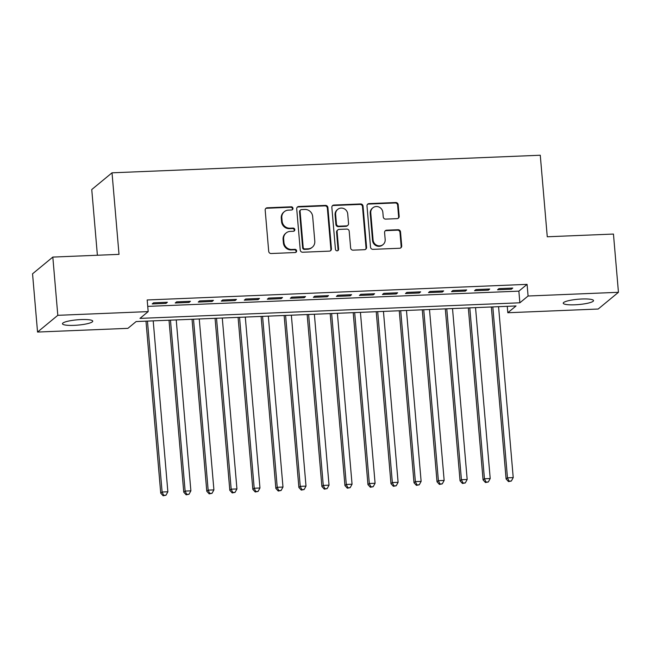 <?xml version="1.0" encoding="UTF-8"?>
<svg xmlns="http://www.w3.org/2000/svg" width="651" height="651" viewBox="0 0 651 651"><rect width="100%" height="100%" fill="white"/><g stroke="black" fill="none" stroke-linecap="round" stroke-linejoin="round"><path stroke-width="0.98" d="M292.974 208.344A1.636 1.554 50.5 0 0 291.257 206.806L267.244 207.791A2.327 2.222 50.5 0 0 265.185 210.167L268.708 251.335A2.327 2.222 50.5 0 0 271.166 253.524L295.18 252.539A1.636 1.554 50.5 0 0 296.628 250.879A1.636 1.554 50.5 0 0 294.903 249.341L291.794 249.471A7.462 7.12 50.5 0 1 283.942 242.449L283.641 239.015A7.462 7.12 50.5 0 1 290.248 231.398L293.357 231.276A1.636 1.554 50.5 0 0 294.805 229.608A1.636 1.554 50.5 0 0 293.08 228.07L289.972 228.2A7.462 7.12 50.5 0 1 282.119 221.177L281.818 217.751A7.462 7.12 50.5 0 1 288.426 210.135L291.534 210.004A1.636 1.554 50.5 0 0 292.974 208.344M292.136 209.858A1.636 1.554 50.5 0 0 290.712 207.254L266.698 208.247A2.327 2.222 50.5 0 0 265.706 208.532M295.782 252.393A1.636 1.554 50.5 0 0 294.358 249.789L291.249 249.919L291.794 249.471M293.959 231.121A1.636 1.554 50.5 0 0 292.535 228.525L289.426 228.656L289.972 228.2M574.882 304.79A15.201 2.669 -4.9 0 1 563.237 303.195A15.201 2.669 -4.9 0 1 581.888 299.004A15.201 2.669 -4.9 0 1 593.533 300.599A15.201 2.669 -4.9 0 1 574.882 304.79M74.1 325.354A15.201 2.669 -4.9 0 1 62.463 323.759A15.201 2.669 -4.9 0 1 81.115 319.568A15.201 2.669 -4.9 0 1 92.751 321.163A15.201 2.669 -4.9 0 1 74.1 325.354M397.11 218.638A2.327 2.222 50.5 0 0 399.169 216.262L398.184 204.707A2.327 2.222 50.5 0 0 395.727 202.518L369.06 203.608A2.327 2.222 50.5 0 0 366.993 205.993L370.525 247.152A2.327 2.222 50.5 0 0 372.982 249.349L399.649 248.251A2.327 2.222 50.5 0 0 401.708 245.875L400.52 231.927A2.327 2.222 50.5 0 0 398.062 229.73L386.645 230.194A2.327 2.222 50.5 0 0 384.586 232.578L385.172 239.495A6.233 5.949 50.5 0 1 376.848 245.305A6.233 5.949 50.5 0 1 373.088 239.991L370.761 212.893A6.233 5.949 50.5 0 1 379.085 207.083A6.233 5.949 50.5 0 1 382.853 212.397L383.244 216.913A2.327 2.222 50.5 0 0 385.693 219.11L397.11 218.638M37.546 332.051L32.55 273.811L52.821 257.08L119.011 254.362L112.021 172.816L540.273 155.239L547.263 236.777L613.454 234.059L618.45 292.299L598.179 309.03L507.813 312.74L516.031 305.962L136.132 321.561L127.913 328.34L37.546 332.051L57.809 315.32L148.184 311.609L139.965 318.396L519.864 302.796L528.083 296.01L618.45 292.299M52.821 257.08L57.809 315.32M147.736 306.385L518.863 291.143L527.082 284.365L147.183 299.965L148.184 311.609M527.082 284.365L528.083 296.01M327.901 207.596A2.327 2.222 50.5 0 0 325.443 205.399L298.776 206.497A2.327 2.222 50.5 0 0 296.71 208.873L300.241 250.041A2.327 2.222 50.5 0 0 302.691 252.23L329.365 251.14A2.327 2.222 50.5 0 0 331.424 248.755L327.901 207.596L327.347 208.051A2.327 2.222 50.5 0 0 324.89 205.854L298.223 206.953A2.327 2.222 50.5 0 0 297.23 207.238M333.914 205.057L360.581 203.958A2.327 2.222 50.5 0 1 363.038 206.155L366.57 247.315A2.327 2.222 50.5 0 1 364.503 249.691L353.094 250.163A2.327 2.222 50.5 0 1 350.637 247.966L349.205 231.276A2.327 2.222 50.5 0 0 346.747 229.079L339.179 229.396A2.327 2.222 50.5 0 0 337.112 231.772L338.601 249.154A1.636 1.554 50.5 0 1 336.429 250.676A1.636 1.554 50.5 0 1 335.436 249.284L331.855 207.433A2.327 2.222 50.5 0 1 333.914 205.057L333.369 205.504L360.036 204.414L360.581 203.958M167.388 302.251L153.571 302.813L152.204 303.944L166.013 303.382L167.388 302.251M190.409 301.307L176.592 301.869L175.225 303L189.042 302.43L190.409 301.307M213.438 300.355L199.621 300.925L198.254 302.056L212.063 301.486L213.438 300.355M236.459 299.411L222.642 299.981L221.275 301.112L235.092 300.542L236.459 299.411M259.48 298.467L245.671 299.037L244.296 300.168L258.113 299.598L259.48 298.467M282.51 297.523L268.692 298.093L267.325 299.216L281.134 298.654L282.51 297.523M305.531 296.579L291.713 297.141L290.346 298.272L304.163 297.71L305.531 296.579M328.552 295.627L314.742 296.197L313.375 297.328L327.184 296.758L328.552 295.627M351.581 294.683L337.763 295.253L336.396 296.384L350.214 295.814L351.581 294.683M374.602 293.739L360.792 294.309L359.417 295.44L373.235 294.87L374.602 293.739M397.631 292.795L383.813 293.365L382.446 294.496L396.256 293.926L397.631 292.795M420.652 291.851L406.834 292.413L405.467 293.544L419.285 292.983L420.652 291.851M443.673 290.907L429.863 291.469L428.496 292.6L442.306 292.03L443.673 290.907M466.702 289.955L452.884 290.525L451.517 291.656L465.335 291.087L466.702 289.955M489.723 289.011L475.914 289.581L474.538 290.712L488.356 290.143L489.723 289.011M497.567 289.768L511.377 289.199L512.752 288.067L498.935 288.637L497.567 289.768M112.021 172.816L91.75 189.547L97.39 255.249M507.259 306.32L507.813 312.74M518.863 291.143L519.864 302.796M166.013 303.382L165.924 302.308M189.042 302.43L188.953 301.364M212.063 301.486L211.974 300.42M235.092 300.542L234.995 299.476M258.113 299.598L258.024 298.524M281.134 298.654L281.045 297.58M304.163 297.71L304.074 296.636M327.184 296.758L327.095 295.692M350.214 295.814L350.116 294.748M373.235 294.87L373.145 293.796M396.256 293.926L396.166 292.852M419.285 292.983L419.195 291.908M442.306 292.03L442.216 290.964M465.335 291.087L465.237 290.02M488.356 290.143L488.266 289.077M511.377 289.199L511.287 288.124M284.308 211.697L283.755 212.153A7.462 7.12 50.5 0 0 281.273 218.199L281.818 217.751M289.426 228.656A7.462 7.12 50.5 0 1 281.566 221.633L281.273 218.199M286.131 232.968L285.577 233.416A7.462 7.12 50.5 0 0 283.095 239.47L283.641 239.015M291.249 249.919A7.462 7.12 50.5 0 1 283.388 242.896L283.095 239.47M330.358 250.855A2.327 2.222 50.5 0 0 330.879 249.211L327.347 208.051M301.535 209.598A1.636 1.554 50.5 0 0 300.087 211.266L303.187 247.396A1.636 1.554 50.5 0 0 304.904 248.926L308.183 248.796A7.462 7.12 50.5 0 0 314.791 241.179L312.667 216.482A7.462 7.12 50.5 0 0 304.814 209.459L301.535 209.598M300.632 209.939L300.087 210.387A1.636 1.554 50.5 0 0 299.541 211.713L300.087 211.266M312.301 247.234L311.756 247.681A7.462 7.12 50.5 0 1 307.638 249.243L304.359 249.382A1.636 1.554 50.5 0 1 302.642 247.844L299.541 211.713M365.504 249.406A2.327 2.222 50.5 0 0 366.025 247.771L362.493 206.603A2.327 2.222 50.5 0 0 360.036 204.414M337.893 229.884L337.34 230.332A2.327 2.222 50.5 0 0 336.567 232.228L338.056 249.602L338.601 249.154M337.763 250.668A1.636 1.554 50.5 0 0 338.056 249.602M347.724 213.951A6.233 5.949 50.5 0 0 337.706 209.394A6.233 5.949 50.5 0 0 335.631 214.448L336.445 224.001A2.327 2.222 50.5 0 0 338.902 226.19L346.47 225.881A2.327 2.222 50.5 0 0 348.537 223.505L347.724 213.951M337.706 209.394L337.153 209.842A6.233 5.949 50.5 0 0 335.078 214.903L335.631 214.448M347.764 225.392L347.211 225.84A2.327 2.222 50.5 0 1 345.925 226.336L338.357 226.646A2.327 2.222 50.5 0 1 335.9 224.449L335.078 214.903M333.369 205.504A2.327 2.222 50.5 0 0 332.376 205.789M372.836 207.832L372.291 208.287A6.233 5.949 50.5 0 0 370.216 213.341L370.761 212.893M383.097 244.556L382.552 245.004A6.233 5.949 50.5 0 1 372.535 240.447L370.216 213.341M400.642 247.966A2.327 2.222 50.5 0 0 401.162 246.322L399.966 232.374A2.327 2.222 50.5 0 0 397.509 230.177L386.1 230.649A2.327 2.222 50.5 0 0 385.107 230.934M398.103 218.354A2.327 2.222 50.5 0 0 398.624 216.71L397.631 205.163A2.327 2.222 50.5 0 0 395.181 202.966L368.515 204.064A2.327 2.222 50.5 0 0 367.514 204.349M145.987 321.155L160.732 493.149L162.107 492.018L167.86 491.782L153.205 320.853M147.451 321.098L162.107 492.018L163.678 495.313L163.132 495.761L165.981 495.216L163.678 495.313M167.86 491.782L165.981 495.216M163.132 495.761L160.732 493.149M169.016 320.211L183.761 492.197L185.128 491.074L190.881 490.838L176.234 319.91M170.472 320.146L185.128 491.074L186.707 494.369L186.153 494.817L189.01 494.272L186.707 494.369M190.881 490.838L189.01 494.272M186.153 494.817L183.761 492.197M192.037 319.267L206.782 491.253L208.149 490.122L213.91 489.886L199.255 318.966M193.502 319.202L208.149 490.122L209.728 493.425L209.183 493.873L212.031 493.328L209.728 493.425M213.91 489.886L212.031 493.328M209.183 493.873L206.782 491.253M215.066 318.315L229.811 490.309L231.178 489.178L236.931 488.942L222.284 318.022M216.523 318.258L231.178 489.178L232.749 492.473L232.204 492.929L235.052 492.384L232.749 492.473M236.931 488.942L235.052 492.384M232.204 492.929L229.811 490.309M238.087 317.371L252.832 489.365L254.199 488.234L259.961 487.998L245.305 317.078M239.552 317.314L254.199 488.234L255.778 491.529L255.233 491.985L258.081 491.44L255.778 491.529M259.961 487.998L258.081 491.44M255.233 491.985L252.832 489.365M261.108 316.427L275.853 488.421L277.228 487.29L282.982 487.054L268.326 316.134M262.573 316.37L277.228 487.29L278.799 490.585L278.254 491.041L281.102 490.488L278.799 490.585M282.982 487.054L281.102 490.488M278.254 491.041L275.853 488.421M284.137 315.483L298.882 487.477L300.249 486.346L306.003 486.11L291.355 315.182M285.594 315.418L300.249 486.346L301.828 489.642L301.275 490.089L304.131 489.544L301.828 489.642M306.003 486.11L304.131 489.544M301.275 490.089L298.882 487.477M307.158 314.539L321.903 486.525L323.27 485.394L329.032 485.158L314.376 314.238M308.623 314.474L323.27 485.394L324.849 488.698L324.304 489.145L327.152 488.6L324.849 488.698M329.032 485.158L327.152 488.6M324.304 489.145L321.903 486.525M330.187 313.587L344.932 485.581L346.299 484.45L352.053 484.214L337.397 313.294M331.644 313.53L346.299 484.45L347.87 487.745L347.325 488.201L350.173 487.656L347.87 487.745M352.053 484.214L350.173 487.656M347.325 488.201L344.932 485.581M353.208 312.643L367.953 484.637L369.32 483.506L375.082 483.27L360.426 312.35M354.673 312.586L369.32 483.506L370.899 486.802L370.354 487.257L373.202 486.712L370.899 486.802M375.082 483.27L373.202 486.712M370.354 487.257L367.953 484.637M376.229 311.699L390.974 483.693L392.35 482.562L398.103 482.326L383.447 311.406M377.694 311.642L392.35 482.562L393.92 485.858L393.375 486.313L396.223 485.76L393.92 485.858M398.103 482.326L396.223 485.76M393.375 486.313L390.974 483.693M399.258 310.755L414.003 482.749L415.371 481.618L421.124 481.382L406.476 310.462M400.715 310.698L415.371 481.618L416.949 484.914L416.396 485.361L419.252 484.816L416.949 484.914M421.124 481.382L419.252 484.816M416.396 485.361L414.003 482.749M422.279 309.811L437.024 481.797L438.392 480.674L444.153 480.438L429.497 309.51M423.744 309.746L438.392 480.674L439.97 483.97L439.425 484.417L442.273 483.872L439.97 483.97M444.153 480.438L442.273 483.872M439.425 484.417L437.024 481.797M445.308 308.867L460.054 480.853L461.421 479.722L467.174 479.486L452.518 308.566M446.765 308.802L461.421 479.722L462.991 483.026L462.446 483.473L465.294 482.928L462.991 483.026M467.174 479.486L465.294 482.928M462.446 483.473L460.054 480.853M468.329 307.915L483.075 479.909L484.442 478.778L490.203 478.542L475.547 307.622M469.794 307.858L484.442 478.778L486.02 482.074L485.475 482.529L488.323 481.984L486.02 482.074M490.203 478.542L488.323 481.984M485.475 482.529L483.075 479.909M491.35 306.971L506.096 478.965L507.471 477.834L513.224 477.598L498.568 306.678M492.815 306.914L507.471 477.834L509.041 481.13L508.496 481.585L511.344 481.04L509.041 481.13M513.224 477.598L511.344 481.04M508.496 481.585L506.096 478.965M290.712 207.254L291.257 206.806M294.358 249.789L294.903 249.341M292.535 228.525L293.08 228.07M281.566 221.633L282.119 221.177M283.388 242.896L283.942 242.449M266.698 208.247L267.244 207.791M330.879 249.211L331.424 248.755M298.223 206.953L298.776 206.497M324.89 205.854L325.443 205.399M302.642 247.844L303.187 247.396M304.359 249.382L304.904 248.926M307.638 249.243L308.183 248.796M362.493 206.603L363.038 206.155M366.025 247.771L366.57 247.315M336.567 232.228L337.112 231.772M335.9 224.449L336.445 224.001M338.357 226.646L338.902 226.19M345.925 226.336L346.47 225.881M372.535 240.447L373.088 239.991M386.1 230.649L386.645 230.194M397.509 230.177L398.062 229.73M399.966 232.374L400.52 231.927M401.162 246.322L401.708 245.875M368.515 204.064L369.06 203.608M395.181 202.966L395.727 202.518M397.631 205.163L398.184 204.707M398.624 216.71L399.169 216.262"/></g></svg>

